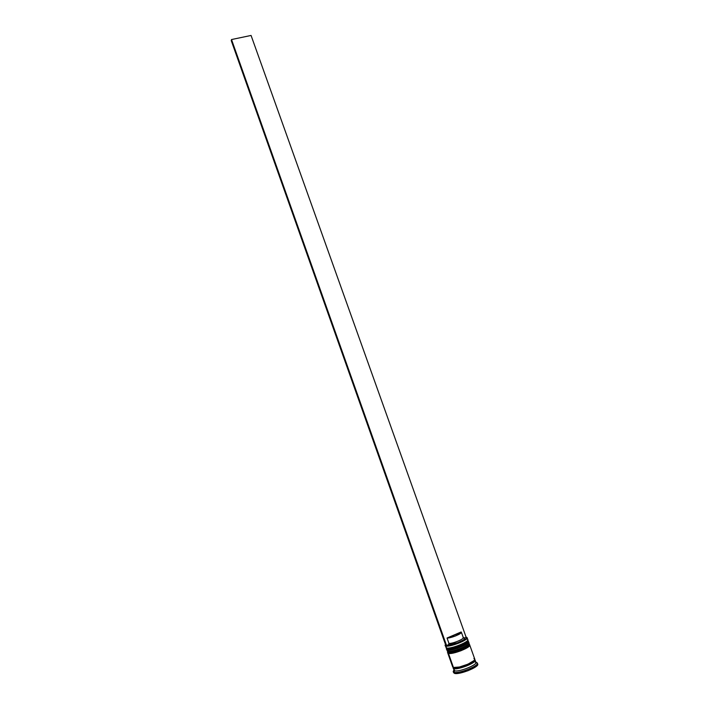 <?xml version="1.0" encoding="UTF-8"?>
<svg xmlns="http://www.w3.org/2000/svg" width="709" height="709" viewBox="0 0 709 709"><rect width="100%" height="100%" fill="white"/><g stroke="black" fill="none" stroke-linecap="round" stroke-linejoin="round"><path stroke-width="1.06" d="M467.231 641.193L464.368 643.409L458.98 645.899L452.918 647.804L447.335 648.354C450.889 649.612 468.188 642.948 467.426 640.617C468.188 642.948 450.889 649.612 447.335 648.354L446.98 649.258C450.623 650.57 468.401 643.843 468.286 641.211M468.357 641.423C468.472 644.064 450.694 650.782 447.06 649.471L447.875 649.869C451.252 651.084 467.701 644.933 467.94 642.363M447.06 649.471C450.951 650.862 469.872 643.426 468.339 641.131L468.259 640.918C469.792 643.214 450.871 650.64 446.98 649.258L450.082 649.923L457.473 648.168L464.918 644.933L467.967 642.159M468.055 640.812L467.515 640.608M467.577 640.431L468.259 640.918L461.275 644.986C454.832 647.574 450.118 648.753 447.113 648.513L447.406 648.54M447.875 649.869L451.651 649.701L457.473 648.168L464.918 644.933L467.772 642.709M446.98 649.258L447.113 648.522L446.245 648.753M468.587 643.887L466.841 645.855L460.15 649.169L452.271 651.447L448.487 651.598C452.041 652.892 469.296 646.245 468.587 643.869C469.296 646.245 452.041 652.892 448.487 651.598L448.132 652.502C451.784 653.849 469.571 647.122 469.438 644.446M469.518 644.667C469.65 647.344 451.863 654.07 448.212 652.723L449.027 653.113C452.413 654.372 468.835 648.221 469.092 645.615M448.212 652.723C452.112 654.15 471.042 646.705 469.491 644.366L469.42 644.153C470.962 646.484 452.041 653.928 448.132 652.502L451.243 653.184L458.634 651.438L466.079 648.194L469.128 645.403M469.216 644.038L468.667 643.834M468.746 643.657L469.42 644.153L463.411 647.804C456.623 650.685 451.571 652.005 448.274 651.757L448.558 651.784M449.027 653.113L451.243 653.184M448.132 652.502L448.265 651.766L447.397 651.988M474.569 659.724C479.169 661.426 458.439 670.28 453.928 668.525L454.221 667.763C457.119 668.933 470.333 664.555 473.479 661.373M474.312 660.247C474.029 663.039 457.659 669.172 454.221 667.763L453.928 668.525L457.943 668.454L466.247 666.097L459.804 668.117L453.831 668.569L454.602 670.741L454.008 672.265C458.103 674.002 477.706 666.522 477.387 663.349L476.413 662.357L477.352 663.021C479.151 665.848 458.369 674.091 454.008 672.265L454.389 673.346C458.767 675.198 479.541 666.947 477.733 664.103L477.352 663.021M466.983 639.101L467.594 639.358C470.9 641.149 450.729 649.4 446.519 647.955L445.474 644.41L445.367 645.438L446.918 645.819L453.787 644.57L463.659 640.555L466.646 638.26L466.061 637.054L466.823 637.878C466.708 640.466 449.471 646.945 445.943 645.713L445.828 646.014C449.417 647.273 467.001 640.67 467.116 638.02L466.575 637.249L467.107 637.683C468.622 639.935 449.701 647.352 445.828 646.014L446.519 647.955L447.335 648.354L446.519 647.955C450.401 649.329 469.323 641.902 467.798 639.624L467.107 637.683M468.755 642.584C472.034 644.437 451.89 652.688 447.671 651.208L448.487 651.598L447.671 651.208C451.571 652.617 470.501 645.172 468.959 642.859L468.578 641.787C470.111 644.082 451.181 651.518 447.29 650.126L447.671 651.208L446.927 650.366M475.057 661.701L475.943 662.614C476.218 665.494 458.351 672.309 454.602 670.741C458.59 672.389 477.538 664.874 475.907 662.303L475.136 660.15M467.426 640.617C468.188 642.948 450.889 649.612 447.335 648.354M468.773 644.339L468.605 643.852C469.296 646.245 452.041 652.892 448.487 651.598M469.535 644.747L469.553 645.775L467.913 647.282L460.815 650.809L452.457 653.219L448.442 653.37L453.441 667.479L452.688 666.912L453.441 667.479C457.42 669.092 476.368 661.586 474.746 659.06L469.73 645.022C471.281 647.361 452.351 654.806 448.442 653.37L453.441 667.479L459.414 667.018L467.975 664.156L473.975 660.593L474.782 659.246L473.904 658.466M474.64 659.769L474.879 660.974L473.266 662.534L466.247 666.097L473.355 662.516L474.977 660.948L474.684 659.689L475.136 660.141C476.758 662.685 457.81 670.191 453.831 668.569L453.069 667.993L454.602 670.741L454.008 670.422L453.361 671.91L454.008 672.265L453.175 671.627L453.822 670.111L453.361 671.91M466.132 637.249L464.422 637.994L464.422 639.066L463.03 640.183L457.784 642.735L445.855 645.491L231.223 40.546L445.855 645.491L446.626 645.677L231.524 39.544L251.066 35.45L466.132 637.249L464.422 637.994L463.234 637.418L464.723 638.552C464.634 640.511 451.988 645.438 448.354 644.933L446.626 645.677L231.524 39.544L231.223 40.546L231.524 39.544L251.066 35.45L466.132 637.249M463.066 637.338L463.287 637.808C463.199 639.509 452.236 643.807 448.957 643.426L448.354 644.933L448.957 643.426C452.484 643.834 464.262 639.022 463.287 637.568L461.364 632.189C462.33 633.589 450.552 638.392 447.042 638.02L448.957 643.426L447.042 638.02L461.142 631.967L460.566 633.35L455.267 636.053L447.042 638.02L461.364 632.189M457.722 667.736L458.36 667.249M477.511 663.784L477.574 664.998L475.801 666.735L468.037 670.705L458.838 673.302L455.497 673.532L453.556 672.699M453.175 671.627L454.389 673.346L454.008 672.265L454.602 670.741L453.069 667.993M473.266 661.559L472.735 661.594L473.266 661.559M453.219 667.399L453.928 668.525M447.671 652.617L448.442 653.37L447.698 652.856L452.688 666.912M452.812 652.971L462.667 649.887L468.933 645.952M468.383 641.521L467.772 643.223L465.37 644.889L457.465 648.318L449.63 650.18L447.29 650.126L446.528 649.382M448.434 645.731L449.807 644.889L448.434 645.731M463.057 640.165L464.652 639.952L463.057 640.165M445.101 645.518L445.243 644.853L445.828 646.014L445.101 645.518L446.519 647.955L445.775 647.122M471.795 662.197L473.195 662.578L471.795 662.197M456.773 667.86L457.447 667.408L456.773 667.86M471.113 662.88L470.563 662.897M470.679 663.278L471.68 663.553L470.679 663.278M458.439 667.621L459.308 667.045L458.439 667.621M463.624 637.816L464.723 638.552M448.115 652.014L447.671 652.315M453.592 667.515L454.088 668.41C455.798 670.998 478.61 661.373 474.667 660.531L474.436 660.097M477.387 663.349L475.943 662.614M467.621 641.104L467.444 640.608"/></g></svg>
